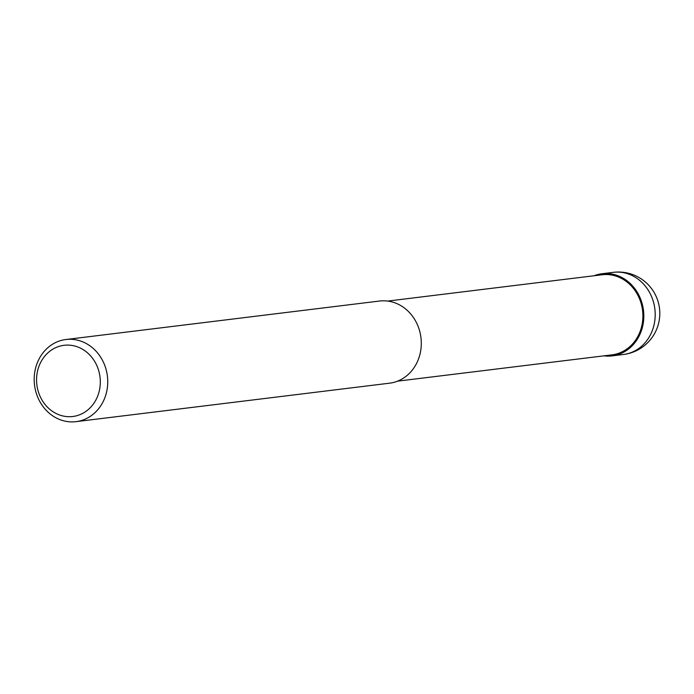 <?xml version="1.0" encoding="UTF-8"?>
<svg xmlns="http://www.w3.org/2000/svg" width="694" height="694" viewBox="0 0 694 694"><rect width="100%" height="100%" fill="white"/><g stroke="black" fill="none" stroke-linecap="round" stroke-linejoin="round"><path stroke-width="1.04" d="M599.807 274.156A41.31 36.643 83 0 1 643.043 307.858A41.31 36.643 83 0 1 614.285 355.467A41.31 36.643 83 0 1 604.144 355.814A41.31 36.643 83 0 0 614.285 355.467A41.31 36.643 83 0 0 643.043 307.858A41.31 36.643 83 0 0 599.807 274.156A41.31 36.643 83 0 0 594.316 275.726A41.31 36.643 83 0 1 599.807 274.156M387.703 301.075L602.132 274.763A40.347 35.784 83 0 1 642.401 309.229A40.347 35.784 83 0 1 614.121 354.513A40.347 35.784 83 0 1 611.961 354.86L397.532 381.162M63.709 339.86A41.38 36.704 83 0 1 65.921 339.513A41.38 36.704 83 0 1 107.223 374.864A41.38 36.704 83 0 1 78.214 421.31A41.38 36.704 83 0 1 76.002 421.657A41.38 36.704 83 0 1 34.7 386.306A41.38 36.704 83 0 1 63.709 339.86M65.921 339.513L379.479 301.04A41.38 36.704 83 0 1 420.781 336.39A41.38 36.704 83 0 1 391.772 382.836A41.38 36.704 83 0 1 389.56 383.183L76.002 421.657M62.148 345.603A35.862 31.811 83 0 1 99.684 374.855A35.862 31.811 83 0 1 74.718 416.192A35.862 31.811 83 0 1 37.181 386.931A35.862 31.811 83 0 1 62.148 345.603M594.038 275.761A41.38 36.704 83 0 1 599.789 274.087A41.38 36.704 83 0 1 602.002 273.74A41.38 36.704 83 0 1 643.303 309.09A41.38 36.704 83 0 1 614.303 355.536A41.38 36.704 83 0 1 612.082 355.883A41.38 36.704 83 0 1 603.867 355.849M625.676 354.14A41.38 36.704 83 0 1 623.464 354.487L623.464 354.487A41.38 41.38 0 0 0 659.3 306.965A41.38 41.38 0 0 0 613.383 272.343L613.383 272.343A41.38 36.704 83 0 1 654.685 307.694A41.38 36.704 83 0 1 625.676 354.14M602.002 273.74L613.383 272.343M612.082 355.883L623.464 354.487"/></g></svg>
